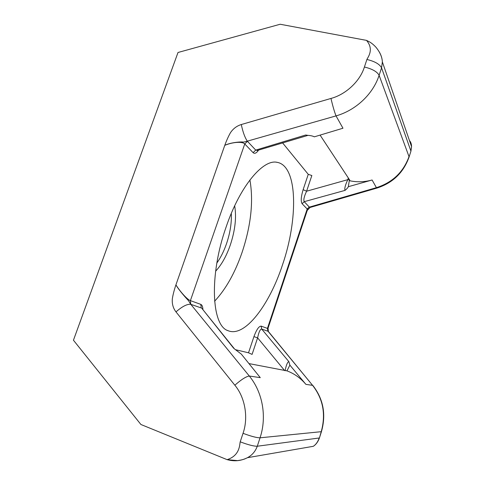 <?xml version="1.0" encoding="UTF-8"?>
<svg xmlns="http://www.w3.org/2000/svg" width="485" height="485" viewBox="0 0 485 485"><rect width="100%" height="100%" fill="white"/><g stroke="black" fill="none" stroke-linecap="round" stroke-linejoin="round"><path stroke-width="0.73" d="M231.309 213.376C231.733 222.864 230.139 232.952 226.537 243.64C223.937 251.145 220.705 257.614 216.843 263.046M234.667 205.81C236.619 217.28 235.152 230.375 230.278 245.089C226.428 256.122 221.536 264.834 215.613 271.224M282.531 264.774C298.196 219.396 297.96 165.955 277.196 162.348C263.276 158.85 240.123 185.761 226.174 226.847C208.817 275.771 211.654 326.102 228.156 330.728C244.961 337.772 269.557 304.592 282.531 264.774M214.588 301.227C225.828 289.205 234.995 272.916 242.088 252.37C251.018 225.416 253.625 201.275 249.914 179.947M379.185 51.774C381.119 55.011 382.18 58.382 382.362 61.886C382.101 56.963 379.937 52.047 375.863 47.142C373.68 44.808 371.54 43.044 369.437 41.855L366.514 40.382L280.166 24.25L178.007 52.489L73.447 340.215L140.911 424.496L227.113 459.653C240.257 455.482 239.56 444.102 240.214 441.829L243.033 433.311C248.617 417.543 245.04 397.324 234.849 385.217C241.348 379.512 246.168 376.451 249.308 376.033L190.769 304.295L188.526 300.688C186.731 298.796 179.147 290.545 175.916 284.889C180.626 292.346 187.586 299.748 190.399 300.627L244.749 143.954C242.615 141.438 233.127 141.856 224.773 145.336C226.519 140.535 228.399 136.352 230.417 132.787C233.103 128.719 236.722 125.967 241.287 124.536C242.882 132.047 244.895 137.594 247.308 141.165L336.032 115.897C355.832 110.295 373.074 94.132 379.112 75.308C377.118 71.665 372.213 68.9 364.405 67.021L366.902 59.479C374.711 61.334 379.597 64.123 381.568 67.839L410.843 150.871L411.553 146.634C411.498 144.003 410.789 141.953 409.431 140.492M285.101 370.667C286.271 364.896 287.532 361.889 288.878 361.652L261.694 329.06C260.19 329.085 258.826 332.019 257.614 337.857L252.085 354.396L248.52 352.801L235.419 349.679M366.514 40.382C374.426 49.634 367.66 57.515 366.902 59.479M234.849 385.217L175.976 311.891C173.103 308.133 171.89 303.755 172.339 298.76C173.012 294.577 174.206 289.957 175.916 284.889L224.773 145.336C230.915 142.347 241.372 141.608 243.585 142.099L247.308 141.165L255.728 150.107L257.747 150.35M282.561 142.857L308.26 174.339L311.843 175.521L306.599 191.217L303.125 189.677C301.027 196.643 300.682 201.317 302.094 203.694L307.187 208.999L267.429 328.393L267.981 328.387L268.156 327.872M248.52 352.801L253.934 336.626L257.614 337.857L284.64 370.576M243.033 433.311C250.994 436.3 256.668 437.797 260.051 437.809C267.114 416.694 262.609 392.177 249.308 376.033L260.275 377.645L241.342 354.141L234.51 348.951M202.233 308.806L233.734 348.339M241.287 124.536L330.97 98.449C332.777 106.136 334.462 111.95 336.032 115.897L342.968 128.228L314.316 136.837C312.94 136.055 310.824 135.564 307.969 135.376L305.695 135.006L255.728 150.107L253.097 152.648C254.631 154.012 256.474 153.157 258.638 150.077M175.976 311.891C182.214 306.459 187.143 303.931 190.769 304.295L190.399 300.627L200.754 304.362C202.106 304.938 202.821 306.702 202.906 309.648M307.284 135.4L305.695 135.006M345.023 190.387C344.338 188.617 345.265 185.046 347.806 179.662L306.599 191.217C304.113 196.504 303.319 199.99 304.228 201.669L345.023 190.387C346.648 189.077 347.757 187.847 348.357 186.689L372.098 180.002L376.408 187.659L309.351 207.119C308.606 207.277 308.048 208.083 307.672 209.532L307.187 208.999L309.266 207.028L310.085 207.465L307.272 210.387M349.582 179.88L347.806 179.662L348.345 178.007M268.611 331.764L312.582 385.351C323.125 398.931 326.005 414.372 321.234 431.686L321.519 431.395M268.06 328.175L268.369 331.467L268.035 331.273L312.582 385.351L305.896 384.362L289.872 365.12L288.878 361.652M267.902 329L268.035 331.273L261.694 329.06L261.179 326.138C258.941 326.108 256.529 329.606 253.934 336.626M307.199 210.605L307.478 209.732M310.315 207.398L376.912 188.089L376.408 187.659C392.504 182.493 403.368 172.145 409.013 156.625L379.112 75.308L381.568 67.839L382.362 61.91L411.547 146.634M319.524 437.664L321.234 431.686L260.051 437.809L257.286 446.23C255.383 451.396 252.109 455.221 247.453 457.695C241.106 460.792 235.116 461.738 227.113 459.653L237.644 460.611C241.209 460.071 243.822 459.41 245.477 458.628L247.453 457.695L313.298 446.309C315.887 444.618 317.863 441.841 319.221 437.985L257.286 446.23C253.867 446.309 248.174 444.842 240.214 441.829M305.896 384.362C300.609 378.106 294.304 373.608 286.974 370.867L289.872 365.12M286.974 370.867L248.95 363.586M320.088 135.103L349.782 180.19L349.297 180.662C356.736 182.324 364.332 182.105 372.098 180.002M349.297 180.662L348.339 186.598M330.97 98.449C345.92 94.436 360.064 81.189 364.405 67.021M267.932 331.237L267.429 328.393L261.179 326.138M308.26 174.339L303.125 189.677M247.465 141.323L244.749 143.954L253.097 152.648M408.879 157.619L410.71 151.89M190.957 304.362L201.305 307.975L200.754 304.362M302.094 203.694L304.228 201.669L309.266 207.028M276.414 162.239L277.196 162.348M234.479 348.921L201.815 308.29M257.117 150.538L307.969 135.376M312.861 385.478C323.398 399.07 326.259 414.457 321.446 431.638L319.439 437.931C318.051 441.768 316.008 444.563 313.298 446.309M307.484 209.75L267.987 328.381M411.553 146.688L410.922 151.223L409.085 156.97C403.556 172.575 392.832 182.948 376.912 188.089M202.215 308.787L201.796 308.278M257.656 150.374L257.074 150.544M227.441 330.406L228.156 330.728M267.975 328.393L267.896 328.994"/></g></svg>
